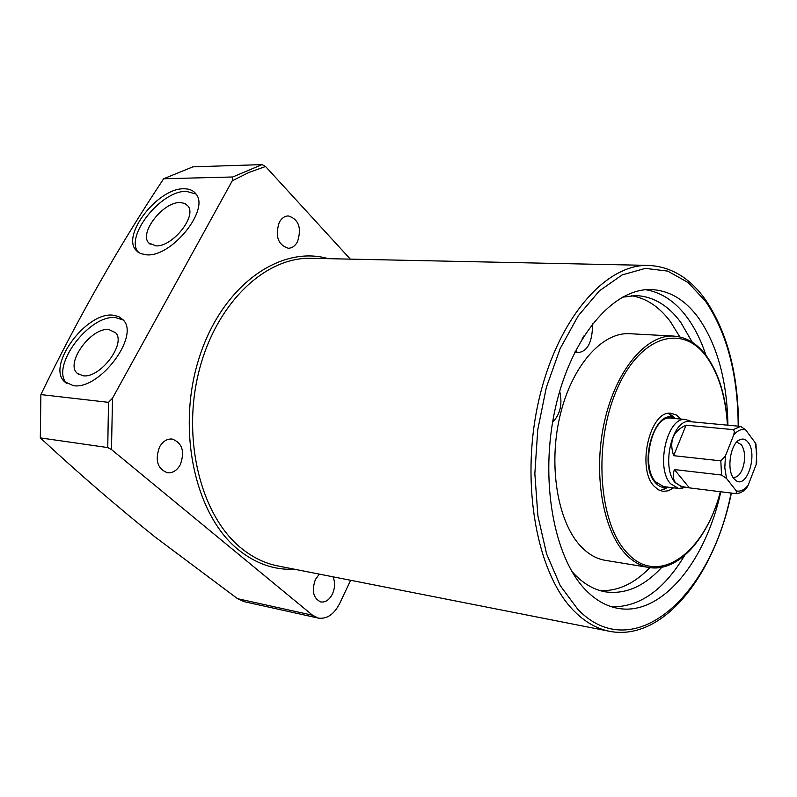 <?xml version="1.0" encoding="UTF-8"?>
<svg xmlns="http://www.w3.org/2000/svg" width="797" height="797" viewBox="0 0 797 797"><rect width="100%" height="100%" fill="white"/><g stroke="black" fill="none" stroke-linecap="round" stroke-linejoin="round"><path stroke-width="1.2" d="M671.024 418.156L670.745 418.126C652.514 414.819 640.24 465.797 655.592 481.846L663.672 486.608M674.999 418.525C655.702 406.042 637.6 463.914 655.293 482.574C658.95 486.778 663.074 488.292 667.657 487.106M674.461 417.817L668.284 413.454M680.957 419.073L676.334 414.998L671.104 413.324C650.332 409.558 636.345 467.759 653.889 486.001L658.222 489.747L663.054 491.39L668.364 490.783L673.585 487.844M660.016 490.623L666.7 487.874M584.34 335.338L582.019 339.084M661.789 567.275C644.255 586.373 625.525 594.572 605.63 591.882C594.552 590.009 584.271 584.251 574.806 574.587L571.738 571.22M600.081 590.607C617.695 591.364 634.292 583.703 649.884 567.613M679.831 336.912L670.496 321.759C659.398 306.855 646.337 298.168 631.304 295.697M622.258 297.221L635.757 295.577C653.112 296.325 668.095 305.211 680.688 322.237L692.304 342.272M630.188 333.744L629.122 333.684C601.466 332.259 571.3 366.779 559.823 416.602C548.206 466.335 557.77 522.274 580.903 546.433C588.465 554.363 596.744 559.026 605.73 560.411L648.708 567.434M82.938 375.746C99.934 378.695 126.464 343.736 115.685 332.797L108.87 329.53C91.207 327.149 65.005 363.073 77.179 373.235L82.938 375.746M155.823 245.865C172.142 247.18 196.879 216.645 188.112 206.144L184.844 203.424L180.132 202.538C163.196 201.741 138.768 233.063 148.76 242.946L155.823 245.865M146.768 254.851C171.793 257.072 210 209.561 195.982 193.96C193.352 190.453 189.327 188.72 183.908 188.789C158.294 187.853 121.423 234.707 135.928 250.148L140.471 253.576L146.768 254.851M196.062 194.07L186.408 191.36C160.974 190.383 124.312 236.659 138.339 252.39M73.234 385.638C99.326 390.4 140.282 335.965 123.127 319.836L118.693 316.539L112.865 315.164C86.176 311.856 46.595 365.554 64.348 381.544L73.234 385.638M123.306 320.055L115.565 317.604C89.154 314.307 49.852 367.028 66.818 383.546M279.269 222.323C274.915 236.221 277.934 244.858 288.335 248.265C292.12 248.126 295.179 245.964 297.5 241.76C301.824 227.832 298.736 219.215 288.235 215.907C284.559 216.087 281.57 218.229 279.269 222.323M159.51 447.017C154.797 460.188 157.427 468.766 167.4 472.751C172.69 473.199 176.994 470.509 180.301 464.691C184.984 451.471 182.274 442.913 172.162 439.037C167.011 438.679 162.797 441.339 159.51 447.017M319.328 574.119L315.393 579.499C311.478 590.916 313.281 598.408 320.822 601.964C325.495 602.542 329.37 599.882 332.439 593.984C335.069 587.877 335.248 582.149 332.977 576.809M40.308 437.892C78.016 472.82 116.213 505.806 154.877 536.849L237.546 598.686L244.061 601.635L318.382 618.113L312.573 615.254L111.48 449.538L107.754 447.565L40.308 437.892L40.876 394.585L108.502 402.346L112.507 398.201L232.256 180.809L232.734 176.984L163.654 178.757C118.663 246.502 77.737 318.451 40.876 394.585M163.654 178.757L192.914 166.842L262.083 164.6L265.531 166.503L350.321 259.125M727.91 425.219C727.143 381.195 717.469 345.599 698.889 318.421C685.49 299.941 669.48 290.327 650.86 289.56C612.913 288.335 571.011 337.34 555.32 408.293C539.43 479.117 553.636 557.711 585.954 590.268C595.807 600.3 606.487 606.328 617.974 608.34C661.161 616.43 705.504 562.054 720.807 491.769M611.807 606.846C639.602 607.145 663.861 590.039 684.573 555.529M706.012 355.352C701.221 340.857 695.044 328.374 687.472 317.903C675.726 301.834 661.839 292.449 645.819 289.729M350.62 580.286L339.661 603.528C334.063 614.357 326.969 619.219 318.382 618.113M552.59 422.231C560.251 414.45 562.612 404.119 559.683 391.217M575.145 351.517L578.562 352.533C586.572 351.387 591.155 344.025 592.301 330.446L592.45 323.861M736.717 442.066L741.419 444.706C745.295 451.202 745.673 459.261 742.535 468.885C740.144 474.653 737.155 477.493 733.589 477.403L732.951 477.293M748.054 442.255C757.877 453.911 747.168 488.671 736.089 480.681L733.838 478.598C726.067 469.802 730.66 442.295 740.333 439.496C743.252 438.46 745.823 439.376 748.054 442.255M689.903 421.643L689.634 421.613C672.429 418.455 660.753 467.311 675.228 482.683L682.86 487.246L686.008 487.634M690.879 421.414L685.639 419.501C667.497 416.183 655.224 467.53 670.486 483.669L678.526 488.461L683.517 487.774M674.392 469.572L689.395 487.884L680.807 486.339L675.607 482.733C672.927 479.405 672.529 475.012 674.392 469.572L721.524 475.022L726.525 478.459L736.318 490.912C740.433 491.839 744.378 489.946 748.154 485.234L756.104 464.671L756.742 453.144L755.128 442.604L745.623 429.852C741.549 428.696 737.564 430.42 733.678 435.042L725.439 455.894L724.812 467.729L726.525 478.459M673.634 455.685C668.932 441.199 673.086 431.028 686.078 425.17L673.634 455.685L720.827 460.855L725.439 455.894M686.078 425.17L733.19 429.633L734.475 431.516L733.678 435.042M689.634 421.613L740.702 426.405L745.623 429.852M689.395 487.884L736.209 493.672L736.318 490.912M756.104 464.671L756.742 462.539L755.984 444.078L755.128 442.604M736.687 493.672L740.533 492.705L743.94 490.673L746.371 488.461L748.154 485.234M629.122 333.684L673.365 336.055C646.078 334.65 616.151 369.977 604.624 420.916C592.968 471.774 602.243 528.889 625.017 553.417C632.459 561.477 640.619 566.189 649.485 567.554C663.771 569.337 677.35 563.33 690.252 549.551M727.442 425.18C725.668 396.846 718.755 374.142 706.71 357.046C682.591 323.014 639.871 335.577 616.729 389.853C593.177 443.67 598.577 522.712 626.701 552.381C657.664 587.788 704.478 553.497 720.349 491.709M608.918 631.184L278.522 566.079C265.142 563.549 252.599 557.482 240.903 547.898C201.103 515.559 181.826 439.984 198.732 372.219C215.399 304.334 264.196 257.361 310.272 258.288L647.792 265.391C604.285 264.415 556.047 320.992 538.224 402.963C520.162 484.805 537.208 574.976 574.597 611.548C585.576 622.427 597.381 629.042 610.034 631.403C663.423 641.336 714.53 575.314 731.387 493.074M294.591 569.247C274.487 570.234 255.707 563.698 238.253 549.641C194.657 514.613 176.047 428.607 199.419 357.076C222.413 285.326 280.325 244.739 328.234 258.656M731.048 493.034C711.283 596.395 633.426 666.77 577.955 609.506L560.271 585.675L546.593 553.925L537.895 515.858L534.847 473.667L537.726 429.902L546.373 387.302L560.201 348.508L578.263 315.781L599.354 290.885L622.168 274.925L645.361 268.38L667.717 271.119L688.17 282.546L705.833 301.694C727.203 333.634 737.982 375.118 738.181 426.176M107.754 447.565L108.502 402.346M111.48 449.538L112.507 398.201M232.256 180.809L248.784 172.511L265.531 166.503M232.734 176.984L262.083 164.6M312.573 615.254L237.546 598.686M720.827 460.855L721.524 475.022M740.702 426.405L733.19 429.633M675.318 418.555L670.875 414.729M673.365 336.055C686.317 336.882 697.435 343.637 706.72 356.309C718.914 373.673 725.888 396.637 727.631 425.19M605.63 591.882L604.654 591.703M738.52 426.206C738.381 374.769 727.502 332.807 705.883 300.32C690.202 277.964 670.845 266.318 647.792 265.391M616.968 608.151L617.974 608.34M66.4 383.277L64.348 381.544M138.09 252.221L135.928 250.148M150.205 244.251L148.76 242.946M78.544 374.301L77.179 373.235M578.343 352.513L574.757 352.284M649.485 567.554C678.616 572.176 708.015 538.334 720.538 491.729M668.035 487.156L663.134 489.816M734.226 479.067L736.089 480.681M691.567 421.792L688.688 420.228M670.745 418.126L685.639 419.501M663.423 486.578L678.277 488.422M684.603 487.465L681.664 488.312M738.48 440.512L740.333 439.496"/></g></svg>
